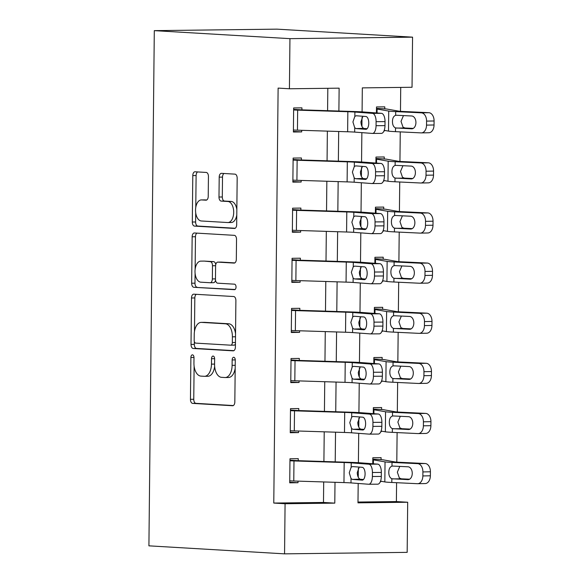 <?xml version="1.0" encoding="UTF-8"?>
<svg xmlns="http://www.w3.org/2000/svg" width="583" height="583" viewBox="0 0 583 583"><rect width="100%" height="100%" fill="white"/><g stroke="black" fill="none" stroke-linecap="round" stroke-linejoin="round"><path stroke-width="0.87" d="M192.47 354.843A2.755 1.552 -90.7 0 0 192.405 354.836A2.755 1.552 -90.7 0 0 190.889 357.503L190.452 399.319A3.935 2.223 -90.7 0 0 192.623 403.385L232.566 405.739A3.935 2.223 -90.7 0 0 232.661 405.746A3.935 2.223 -90.7 0 0 234.832 401.935L235.27 360.126A2.755 1.552 -90.7 0 0 233.739 357.277A2.755 1.552 -90.7 0 0 233.681 357.277A2.755 1.552 -90.7 0 0 232.158 359.944L232.107 365.352A12.6 7.098 -90.7 0 1 225.155 377.536A12.6 7.098 -90.7 0 1 224.87 377.529L221.54 377.332A12.6 7.098 -90.7 0 1 214.573 364.317L214.631 358.902A2.755 1.552 -90.7 0 0 213.108 356.06A2.755 1.552 -90.7 0 0 213.043 356.06A2.755 1.552 -90.7 0 0 211.527 358.72L211.469 364.135A12.6 7.098 -90.7 0 1 204.516 376.312A12.6 7.098 -90.7 0 1 204.232 376.305L200.909 376.108A12.6 7.098 -90.7 0 1 193.935 363.1L193.993 357.685A2.755 1.552 -90.7 0 0 192.47 354.843M208.437 176.511A3.935 2.223 -90.7 0 0 206.258 172.444L195.05 171.781A3.935 2.223 -90.7 0 0 194.962 171.781A3.935 2.223 -90.7 0 0 192.791 175.585L192.303 222.028A3.935 2.223 -90.7 0 0 194.482 226.095L234.424 228.449A3.935 2.223 -90.7 0 0 234.512 228.456A3.935 2.223 -90.7 0 0 236.683 224.644L237.172 178.209A3.935 2.223 -90.7 0 0 234.993 174.142L221.46 173.34A3.935 2.223 -90.7 0 0 221.372 173.34A3.935 2.223 -90.7 0 0 219.201 177.145L218.989 197.025A3.935 2.223 -90.7 0 0 221.168 201.091L227.88 201.485A10.53 5.939 -90.7 0 1 233.71 212.154A10.53 5.939 -90.7 0 1 227.895 222.546A10.53 5.939 -90.7 0 1 227.661 222.538L201.368 220.986A10.53 5.939 -90.7 0 1 195.538 210.317A10.53 5.939 -90.7 0 1 201.346 199.925A10.53 5.939 -90.7 0 1 201.587 199.933L205.967 200.188A3.935 2.223 -90.7 0 0 206.054 200.195A3.935 2.223 -90.7 0 0 208.226 196.384L208.437 176.511M285.08 503.734L273.777 503.063L278.12 88.099L289.423 88.769L289.948 38.653L154.306 30.644L148.913 545.841L284.555 553.85L285.08 503.734L334.788 503.129L335.006 482.301M193.767 294.175A3.935 2.223 -90.7 0 0 193.68 294.175A3.935 2.223 -90.7 0 0 191.508 297.979L191.027 344.415A3.935 2.223 -90.7 0 0 193.199 348.481L233.142 350.842A3.935 2.223 -90.7 0 0 233.236 350.842A3.935 2.223 -90.7 0 0 235.401 347.038L235.889 300.602A3.935 2.223 -90.7 0 0 233.71 296.536L193.767 294.175M191.661 283.221L192.15 236.785A3.935 2.223 -90.7 0 1 194.321 232.974A3.935 2.223 -90.7 0 1 194.409 232.981L234.351 235.343A3.935 2.223 -90.7 0 1 236.53 239.409L236.326 259.282A3.935 2.223 -90.7 0 1 234.155 263.086A3.935 2.223 -90.7 0 1 234.06 263.086L217.867 262.124A3.935 2.223 -90.7 0 0 217.772 262.124A3.935 2.223 -90.7 0 0 215.601 265.928L215.47 279.111A3.935 2.223 -90.7 0 0 217.641 283.178L234.512 284.176A2.755 1.552 -90.7 0 1 236.035 286.967A2.755 1.552 -90.7 0 1 234.512 289.685A2.755 1.552 -90.7 0 1 234.453 289.685L193.84 287.288A3.935 2.223 -90.7 0 1 191.661 283.221L194.977 283.185L195.086 273.179M273.777 503.063L323.485 502.459L323.696 481.944M323.908 461.503L324.221 431.828M324.432 411.387L324.746 381.712M324.957 361.271L325.27 331.596M325.482 311.154L325.795 281.48M326.006 261.038L326.32 231.364M326.538 210.922L326.844 181.247M327.063 160.806L327.369 131.131M327.588 110.69L327.821 88.303M368.777 484.247A8.024 3.658 -90.4 0 0 372.384 476.5L381.311 476.442A8.024 3.658 89.6 0 1 377.704 484.189L368.777 484.247A8.024 3.658 -90.4 0 1 368.645 484.247L351.002 482.913A20.055 0.663 -179.4 0 0 343.963 482.586L293.774 480.997A14.043 0.466 0.6 0 1 289.744 480.822L289.955 460.774A14.043 0.466 0.6 0 0 293.985 460.949L344.174 462.538A20.055 0.663 -179.4 0 1 351.214 462.873L368.85 464.199L377.777 464.141L360.141 462.815A30.09 0.998 -179.4 0 0 349.581 462.319L298.241 460.679L298.263 458.668L289.977 458.77L289.722 482.826L298.008 482.724L298.022 481.128M369.301 434.131A8.024 3.658 -90.4 0 0 372.909 426.384L381.836 426.326A8.024 3.658 89.6 0 1 378.229 434.073L369.301 434.131A8.024 3.658 -90.4 0 1 369.17 434.131L351.527 432.797A20.055 0.663 -179.4 0 0 344.487 432.469L294.298 430.881A14.043 0.466 0.6 0 1 290.268 430.706L290.48 410.658A14.043 0.466 0.6 0 0 294.51 410.833L344.699 412.421A20.055 0.663 -179.4 0 1 351.738 412.757L369.374 414.083L378.301 414.025L360.666 412.698A30.09 0.998 -179.4 0 0 350.106 412.203L298.766 410.556L298.788 408.552L290.502 408.654L290.247 432.71L298.532 432.608L298.554 431.012M369.826 384.015A8.024 3.658 -90.4 0 0 373.433 376.268L382.361 376.21A8.024 3.658 89.6 0 1 378.753 383.957L369.826 384.015A8.024 3.658 -90.4 0 1 369.695 384.008L352.052 382.681A20.055 0.663 -179.4 0 0 345.012 382.353L294.823 380.765A14.043 0.466 0.6 0 1 290.793 380.59L291.004 360.542A14.043 0.466 0.6 0 0 295.034 360.717L345.223 362.305A20.055 0.663 -179.4 0 1 352.263 362.633L369.899 363.967L378.826 363.909L361.19 362.582A30.09 0.998 -179.4 0 0 350.631 362.079L299.29 360.44L299.312 358.436L291.026 358.538L290.771 382.594L299.057 382.492L299.079 380.896M370.351 333.899A8.024 3.658 -90.4 0 0 373.958 326.152L382.885 326.094A8.024 3.658 89.6 0 1 379.278 333.84L370.351 333.899A8.024 3.658 -90.4 0 1 370.22 333.891L352.577 332.565A20.055 0.663 -179.4 0 0 345.537 332.237L295.348 330.648A14.043 0.466 0.6 0 1 291.318 330.474L291.529 310.426A14.043 0.466 0.6 0 0 295.559 310.601L345.748 312.189A20.055 0.663 -179.4 0 1 352.788 312.517L370.424 313.851L379.351 313.792L361.715 312.459A30.09 0.998 -179.4 0 0 351.155 311.963L299.815 310.324L299.837 308.32L291.551 308.422L291.296 332.478L299.582 332.376L299.604 330.78M370.875 283.783A8.024 3.658 -90.4 0 0 374.483 276.036L383.41 275.978A8.024 3.658 89.6 0 1 379.803 283.724L370.875 283.783A8.024 3.658 -90.4 0 1 370.744 283.775L353.101 282.449A20.055 0.663 -179.4 0 0 346.062 282.121L295.873 280.532A14.043 0.466 0.6 0 1 291.843 280.357L292.054 260.31A14.043 0.466 0.6 0 0 296.084 260.484L346.273 262.073A20.055 0.663 -179.4 0 1 353.313 262.401L370.948 263.735L379.876 263.676L362.24 262.343A30.09 0.998 -179.4 0 0 351.68 261.847L300.34 260.207L300.362 258.203L292.076 258.305L291.821 282.361L300.107 282.259L300.128 280.663M371.4 233.666A8.024 3.658 -90.4 0 0 375.007 225.92L383.935 225.861A8.024 3.658 89.6 0 1 380.327 233.608L371.4 233.666A8.024 3.658 -90.4 0 1 371.269 233.659L353.626 232.333A20.055 0.663 -179.4 0 0 346.586 232.005L296.397 230.409A14.043 0.466 0.6 0 1 292.367 230.241L292.579 210.193A14.043 0.466 0.6 0 0 296.609 210.368L346.798 211.957A20.055 0.663 -179.4 0 1 353.837 212.285L371.473 213.611L380.4 213.56L362.764 212.227A30.09 0.998 -179.4 0 0 352.205 211.731L300.864 210.091L300.886 208.087L292.6 208.189L292.345 232.245L300.631 232.143L300.653 230.547M371.925 183.55A8.024 3.658 -90.4 0 0 375.532 175.804L384.459 175.745A8.024 3.658 89.6 0 1 380.852 183.492L371.925 183.55A8.024 3.658 -90.4 0 1 371.794 183.543L354.151 182.217A20.055 0.663 -179.4 0 0 347.111 181.889L296.922 180.293A14.043 0.466 0.6 0 1 292.892 180.125L293.103 160.077A14.043 0.466 0.6 0 0 297.133 160.252L347.322 161.841A20.055 0.663 -179.4 0 1 354.362 162.169L371.998 163.495L380.932 163.437L363.289 162.11A30.09 0.998 -179.4 0 0 352.73 161.615L301.389 159.975L301.411 157.971L293.125 158.073L292.87 182.129L301.156 182.027L301.178 180.431M372.45 133.434A8.024 3.658 -90.4 0 0 376.057 125.688L384.984 125.629A8.024 3.658 89.6 0 1 381.377 133.376L372.45 133.434A8.024 3.658 -90.4 0 1 372.318 133.427L354.675 132.101A20.055 0.663 -179.4 0 0 347.636 131.773L297.447 130.177A14.043 0.466 0.6 0 1 293.417 130.009L293.628 109.961A14.043 0.466 0.6 0 0 297.658 110.136L347.847 111.725A20.055 0.663 -179.4 0 1 354.887 112.053L372.522 113.379L381.457 113.321L363.814 111.994A30.09 0.998 -179.4 0 0 353.254 111.499L301.914 109.859L301.936 107.855L293.65 107.957L293.402 132.013L301.681 131.911L301.702 130.315M357.991 502.043L396.389 501.577L396.586 482.702M396.797 462.122L397.11 432.586M397.322 412.006L397.635 382.47M397.846 361.89L398.16 332.354M398.371 311.774L398.685 282.23M398.896 261.658L399.209 232.114M399.421 211.542L399.734 181.998M399.945 161.425L400.259 131.882M400.47 111.309L400.725 87.414M380.32 481.726L380.859 481.23M372.807 459.178L381.085 459.666L381.107 457.662L372.821 457.764L372.763 463.762L372.799 459.768L385.035 461.882A30.09 0.998 0.6 0 0 392.016 462.421L417.668 463.653L425.182 463.514A8.024 5.313 88.9 0 1 430.414 471.785L430.371 475.794A8.024 5.313 88.9 0 1 425.211 483.562A8.024 5.313 88.9 0 1 424.971 483.562M380.845 431.609L381.384 431.114M373.331 409.062L381.61 409.55L381.632 407.546L373.346 407.648L373.288 413.646L373.324 409.652L385.56 411.766A30.09 0.998 0.6 0 0 392.541 412.305L418.193 413.536L425.707 413.398A8.024 5.313 88.9 0 1 430.939 421.669L430.895 425.677A8.024 5.313 88.9 0 1 425.736 433.446A8.024 5.313 88.9 0 1 425.495 433.446M381.369 381.493L381.909 380.998M373.856 358.946L382.135 359.434L382.156 357.43L373.871 357.532L373.812 363.53L373.849 359.536L386.084 361.649A30.09 0.998 0.6 0 0 393.066 362.189L418.718 363.42L426.231 363.282A8.024 5.313 88.9 0 1 431.464 371.553L431.42 375.561A8.024 5.313 88.9 0 1 426.26 383.33A8.024 5.313 88.9 0 1 426.02 383.322M381.894 331.377L382.433 330.882M374.381 308.83L382.659 309.318L382.681 307.314L374.395 307.416L374.337 313.414L374.373 309.42L386.609 311.533A30.09 0.998 0.6 0 0 393.591 312.073L419.25 313.304L426.756 313.166A8.024 5.313 88.9 0 1 431.988 321.437L431.945 325.445A8.024 5.313 88.9 0 1 426.785 333.214A8.024 5.313 88.9 0 1 426.545 333.206M382.419 281.261L382.958 280.758M374.905 258.714L383.184 259.202L383.206 257.198L374.92 257.3L374.862 263.297L374.898 259.304L387.134 261.417A30.09 0.998 0.6 0 0 394.115 261.956L419.775 263.188L427.281 263.05A8.024 5.313 88.9 0 1 432.513 271.321L432.469 275.329A8.024 5.313 88.9 0 1 427.31 283.098A8.024 5.313 88.9 0 1 427.069 283.09M382.944 231.145L383.483 230.642M375.43 208.597L383.709 209.086L383.731 207.082L375.445 207.184L375.386 213.181L375.423 209.188L387.659 211.301A30.09 0.998 0.6 0 0 394.64 211.84L420.299 213.072L427.805 212.926A8.024 5.313 88.9 0 1 433.038 221.205L432.994 225.213A8.024 5.313 88.9 0 1 427.835 232.981A8.024 5.313 88.9 0 1 427.594 232.974M383.468 181.029L384.008 180.526M375.955 158.481L384.233 158.97L384.255 156.965L375.969 157.067L375.911 163.065L375.948 159.072L388.183 161.185A30.09 0.998 0.6 0 0 395.165 161.724L420.824 162.956L428.33 162.81A8.024 5.313 88.9 0 1 433.563 171.089L433.519 175.097A8.024 5.313 88.9 0 1 428.359 182.865A8.024 5.313 88.9 0 1 428.119 182.858M383.993 130.913L384.532 130.41M376.48 108.365L384.758 108.853L384.78 106.849L376.494 106.951L376.436 112.949L376.472 108.955L388.715 111.069A30.09 0.998 0.6 0 0 395.689 111.608L421.349 112.84L428.855 112.694A8.024 5.313 88.9 0 1 434.087 120.972L434.043 124.981A8.024 5.313 88.9 0 1 428.884 132.749A8.024 5.313 88.9 0 1 428.643 132.742M362.079 111.878L362.327 87.88L412.035 87.275L412.56 37.159L276.918 29.15L154.306 30.644M396.389 501.577L407.692 502.24L407.167 552.356L284.555 553.85M412.56 37.159L289.948 38.653M338.891 111.047L339.131 88.164L289.423 88.769M335.218 461.86L335.531 432.185M335.742 411.744L336.056 382.069M336.267 361.628L336.58 331.953M336.792 311.511L337.105 281.837M337.317 261.395L337.63 231.721M337.841 211.279L338.155 181.605M338.366 161.163L338.679 131.488M358.188 483.46L357.984 502.845L407.692 502.24M362.021 117.438L361.926 126.365M361.861 132.64L361.555 161.994M361.496 167.554L361.402 176.481M361.336 182.756L361.03 212.11M360.972 217.67L360.877 226.598M360.811 232.872L360.505 262.226M360.447 267.786L360.352 276.714M360.287 282.988L359.981 312.342M359.922 317.903L359.828 326.837M359.762 333.104L359.449 362.466M359.398 368.019L359.303 376.953M359.237 383.22L358.924 412.582M358.866 418.135L358.778 427.069M358.713 433.344L358.399 462.698M358.341 468.251L358.254 477.185M323.485 502.459L334.788 503.129M380.852 481.718L380.335 481.689M381.377 431.602L380.859 431.573M381.909 381.486L381.384 381.457M382.433 331.37L381.909 331.341M382.958 281.254L382.433 281.225M383.483 231.138L382.958 231.108M384.008 181.022L383.483 180.992M384.532 130.905L384.008 130.876M298.008 482.724L289.729 482.236M298.532 432.608L290.254 432.12M299.057 382.492L290.779 382.003M299.582 332.376L291.303 331.887M300.107 282.259L291.828 281.771M300.631 232.143L292.353 231.655M301.156 182.027L292.877 181.539M301.681 131.911L293.402 131.423M207.548 376.268A12.6 7.098 -90.7 0 0 207.832 376.275A12.6 7.098 -90.7 0 0 214.646 366.328M228.186 377.485A12.6 7.098 -90.7 0 0 228.47 377.493A12.6 7.098 -90.7 0 0 235.182 368.303M194.11 366.109L193.76 399.275A3.935 2.223 -90.7 0 0 195.939 403.341L233.331 405.549M194.365 341.653L194.336 344.378A3.935 2.223 -90.7 0 0 196.515 348.445L233.9 350.653M196.325 294.328A3.935 2.223 -90.7 0 0 194.824 297.942L194.474 331.574M194.175 340.275A2.755 1.552 -90.7 0 0 195.699 343.117L230.759 345.187A2.755 1.552 -90.7 0 0 230.824 345.194A2.755 1.552 -90.7 0 0 232.34 342.527L232.406 336.821A12.6 7.098 -90.7 0 0 225.432 323.805L201.47 322.392A12.6 7.098 -90.7 0 0 201.186 322.384A12.6 7.098 -90.7 0 0 194.234 334.569L194.175 340.275M230.883 345.187L234.075 345.151A2.755 1.552 -90.7 0 0 234.14 345.151A2.755 1.552 -90.7 0 0 235.437 343.839M235.547 333.767A12.6 7.098 -90.7 0 0 228.747 323.769L225.432 323.805M201.186 322.384L204.495 322.348A12.6 7.098 -90.7 0 1 204.779 322.355L228.747 323.769M195.123 269.455L195.465 236.742L192.15 236.785M196.967 233.127A3.935 2.223 -90.7 0 0 195.465 236.742M234.825 262.889L221.176 262.088A3.935 2.223 -90.7 0 0 221.088 262.088A3.935 2.223 -90.7 0 0 221.001 262.088M235.08 289.489L193.84 287.288M201.055 261.133A10.53 5.939 -90.7 0 0 200.814 261.126A10.53 5.939 -90.7 0 0 195.006 271.525A10.53 5.939 -90.7 0 0 200.836 282.187L210.099 282.733A3.935 2.223 -90.7 0 0 210.186 282.74A3.935 2.223 -90.7 0 0 212.358 278.929L212.496 265.746A3.935 2.223 -90.7 0 0 210.317 261.68L204.371 261.097A10.53 5.939 -90.7 0 0 204.13 261.089A10.53 5.939 -90.7 0 0 203.89 261.097M210.274 282.733L213.414 282.697A3.935 2.223 -90.7 0 0 213.502 282.697A3.935 2.223 -90.7 0 0 215.535 280.175M215.739 264.646A3.935 2.223 -90.7 0 0 213.633 261.643L210.317 261.68M204.371 261.097L213.633 261.643M194.977 283.185A3.935 2.223 -90.7 0 0 197.156 287.251M204.422 199.896A10.53 5.939 -90.7 0 1 204.662 199.889A10.53 5.939 -90.7 0 1 204.895 199.889L206.725 199.998M230.977 222.502A10.53 5.939 -90.7 0 0 231.211 222.502A10.53 5.939 -90.7 0 0 236.785 215.054M236.844 209.567A10.53 5.939 -90.7 0 0 231.196 201.441L227.88 201.485M224.01 173.494A3.935 2.223 -90.7 0 0 222.509 177.108L222.305 196.981A3.935 2.223 -90.7 0 0 224.484 201.048L231.196 201.441M195.713 212.861L195.618 221.985A3.935 2.223 -90.7 0 0 197.797 226.051L235.182 228.259M197.608 171.934A3.935 2.223 -90.7 0 0 196.107 175.549L195.771 207.38M380.539 481.172L384.831 481.93A30.09 0.998 0.6 0 0 391.805 482.469L417.464 483.701A8.024 5.313 -91.1 0 0 417.698 483.701A8.024 5.313 -91.1 0 0 422.864 475.939L430.371 475.794M381.085 459.666A14.043 0.466 -179.4 0 1 383.257 459.863L394.873 461.925A20.055 0.663 0.6 0 0 399.523 462.283L425.182 463.514M392.782 466.072L408.064 466.801A6.42 4.256 88.9 0 1 412.254 473.425A6.42 4.256 88.9 0 1 408.122 479.634A6.42 4.256 88.9 0 1 407.932 479.634L391.842 478.752C389.816 477.805 388.795 475.641 388.788 472.274C388.868 468.929 389.925 466.881 391.973 466.145L392.782 466.072L391.973 466.145L392.016 462.421M430.414 471.785L422.901 471.931L422.864 475.939M422.901 471.931A8.024 5.313 -91.1 0 0 417.668 463.653M399.785 466.407L397.344 472.194L399.362 478.009L401.33 478.818L409.587 479.211M298.241 460.679L289.962 460.184M359.237 467.085L357.248 472.66C357.445 476.027 358.356 478.184 359.973 479.139L352.402 479.408L362.32 480.137M381.311 476.442L381.348 472.434L372.42 472.492A8.024 3.658 -90.4 0 0 368.85 464.199M363.464 479.51L360.52 479.292M377.777 464.141A8.024 3.658 89.6 0 1 381.348 472.434M372.384 476.5L372.42 472.492M352.402 479.408L351.046 478.599L349.253 472.777L351.17 467.187L352.533 466.582L362.232 467.311A6.42 2.922 89.6 0 1 365.089 473.943A6.42 2.922 89.6 0 1 362.211 480.144A6.42 2.922 89.6 0 1 362.101 480.137M381.063 431.056L385.356 431.814A30.09 0.998 0.6 0 0 392.33 432.353L417.989 433.584A8.024 5.313 -91.1 0 0 418.222 433.584A8.024 5.313 -91.1 0 0 423.389 425.823L430.895 425.677M381.61 409.55A14.043 0.466 -179.4 0 1 383.782 409.747L395.398 411.809A20.055 0.663 0.6 0 0 400.047 412.166L425.707 413.398M393.306 415.956L408.588 416.685A6.42 4.256 88.9 0 1 412.779 423.309A6.42 4.256 88.9 0 1 408.647 429.518A6.42 4.256 88.9 0 1 408.457 429.518L392.366 428.636C390.34 427.689 389.32 425.524 389.313 422.158C389.393 418.805 390.45 416.765 392.497 416.029L393.306 415.956L392.497 416.029L392.541 412.305M430.939 421.669L423.426 421.808L423.389 425.823M423.426 421.808A8.024 5.313 -91.1 0 0 418.193 413.536M400.31 416.291L397.868 422.077L399.887 427.893L401.855 428.702L410.111 429.095M381.588 380.939L385.88 381.697A30.09 0.998 0.6 0 0 392.855 382.237L418.514 383.468A8.024 5.313 -91.1 0 0 418.747 383.468A8.024 5.313 -91.1 0 0 423.914 375.707L431.42 375.561M382.135 359.434A14.043 0.466 -179.4 0 1 384.306 359.631L395.923 361.693A20.055 0.663 0.6 0 0 400.572 362.05L426.231 363.282M393.831 365.84L409.113 366.569A6.42 4.256 88.9 0 1 413.303 373.193A6.42 4.256 88.9 0 1 409.171 379.402A6.42 4.256 88.9 0 1 408.982 379.402L392.891 378.52C390.865 377.573 389.845 375.408 389.838 372.041C389.918 368.689 390.974 366.649 393.022 365.913L393.831 365.84L393.022 365.913L393.066 362.189M431.464 371.553L423.958 371.692L423.914 375.707M423.958 371.692A8.024 5.313 -91.1 0 0 418.718 363.42M400.834 366.175L398.393 371.961L400.412 377.777L402.379 378.586L410.636 378.979M382.113 330.823L386.405 331.581A30.09 0.998 0.6 0 0 393.379 332.121L419.039 333.352A8.024 5.313 -91.1 0 0 419.272 333.352A8.024 5.313 -91.1 0 0 424.439 325.591L431.945 325.445M382.659 309.318A14.043 0.466 -179.4 0 1 384.831 309.515L396.447 311.57A20.055 0.663 0.6 0 0 401.097 311.934L426.756 313.166M394.356 315.724L409.638 316.452A6.42 4.256 88.9 0 1 413.828 323.069A6.42 4.256 88.9 0 1 409.696 329.286A6.42 4.256 88.9 0 1 409.506 329.286L393.416 328.404C391.39 327.457 390.37 325.292 390.362 321.925C390.442 318.573 391.499 316.533 393.547 315.797L394.356 315.724L393.547 315.797L393.591 312.073M431.988 321.437L424.482 321.576L424.439 325.591M424.482 321.576A8.024 5.313 -91.1 0 0 419.25 313.304M401.359 316.059L398.918 321.838L400.936 327.661L402.904 328.469L411.161 328.863M298.766 410.556L290.487 410.068M359.762 416.969L357.773 422.544C357.969 425.911 358.88 428.068 360.498 429.022L352.926 429.292L362.845 430.021M381.836 426.326L381.872 422.318L372.945 422.376A8.024 3.658 -90.4 0 0 369.374 414.083M363.989 429.394L361.045 429.175M378.301 414.025A8.024 3.658 89.6 0 1 381.872 422.318M372.909 426.384L372.945 422.376M352.926 429.292L351.571 428.483L349.778 422.66L351.695 417.071L353.058 416.466L362.757 417.195A6.42 2.922 89.6 0 1 365.614 423.826A6.42 2.922 89.6 0 1 362.735 430.028A6.42 2.922 89.6 0 1 362.626 430.021M299.29 360.44L291.012 359.951M360.287 366.853L358.297 372.428C358.494 375.795 359.405 377.952 361.023 378.906L353.451 379.176L363.369 379.905M382.361 376.21L382.397 372.202L373.47 372.26A8.024 3.658 -90.4 0 0 369.899 363.967M364.513 379.278L361.569 379.059M378.826 363.909A8.024 3.658 89.6 0 1 382.397 372.202M373.433 376.268L373.47 372.26M353.451 379.176L352.096 378.367L350.303 372.544L352.219 366.955L353.582 366.35L363.282 367.079A6.42 2.922 89.6 0 1 366.139 373.71A6.42 2.922 89.6 0 1 363.26 379.912A6.42 2.922 89.6 0 1 363.151 379.905M299.815 310.324L291.536 309.835M360.811 316.737L358.822 322.312C359.019 325.678 359.93 327.835 361.547 328.79L353.976 329.06L363.894 329.789M382.885 326.094L382.922 322.086L373.995 322.144A8.024 3.658 -90.4 0 0 370.424 313.851M365.038 329.162L362.094 328.943M379.351 313.792A8.024 3.658 89.6 0 1 382.922 322.086M373.958 326.152L373.995 322.144M353.976 329.06L352.62 328.251L350.828 322.428L352.744 316.839L354.107 316.234L363.807 316.963A6.42 2.922 89.6 0 1 366.663 323.594A6.42 2.922 89.6 0 1 363.785 329.796A6.42 2.922 89.6 0 1 363.675 329.789M382.637 280.707L386.93 281.465A30.09 0.998 0.6 0 0 393.904 282.004L419.563 283.236A8.024 5.313 -91.1 0 0 419.796 283.236A8.024 5.313 -91.1 0 0 424.963 275.468L432.469 275.329M383.184 259.202A14.043 0.466 -179.4 0 1 385.356 259.399L396.972 261.454A20.055 0.663 0.6 0 0 401.629 261.818L427.281 263.05M394.88 265.608L410.162 266.336A6.42 4.256 88.9 0 1 414.353 272.953A6.42 4.256 88.9 0 1 410.221 279.17A6.42 4.256 88.9 0 1 410.031 279.17L393.94 278.288C391.914 277.333 390.894 275.176 390.887 271.809C390.967 268.457 392.024 266.416 394.079 265.68L394.88 265.608L394.079 265.68L394.115 261.956M432.513 271.321L425.007 271.459L424.963 275.468M425.007 271.459A8.024 5.313 -91.1 0 0 419.775 263.188M401.884 265.943L399.442 271.722L401.461 277.544L403.429 278.346L411.685 278.747M300.34 260.207L292.061 259.719M361.336 266.62L359.347 272.195C359.543 275.555 360.454 277.719 362.072 278.674L354.5 278.944L364.419 279.672M383.41 275.978L383.446 271.969L374.519 272.028A8.024 3.658 -90.4 0 0 370.948 263.735M365.563 279.046L362.619 278.827M379.876 263.676A8.024 3.658 89.6 0 1 383.446 271.969M374.483 276.036L374.519 272.028M354.5 278.944L353.145 278.135L351.352 272.312L353.269 266.723L354.632 266.118L364.331 266.846A6.42 2.922 89.6 0 1 367.188 273.478A6.42 2.922 89.6 0 1 364.309 279.68A6.42 2.922 89.6 0 1 364.2 279.672M383.162 230.591L387.455 231.349A30.09 0.998 0.6 0 0 394.429 231.888L420.088 233.12A8.024 5.313 -91.1 0 0 420.321 233.12A8.024 5.313 -91.1 0 0 425.488 225.351L432.994 225.213M383.709 209.086A14.043 0.466 -179.4 0 1 385.88 209.282L397.497 211.338A20.055 0.663 0.6 0 0 402.153 211.702L427.805 212.926M395.405 215.491L410.687 216.22A6.42 4.256 88.9 0 1 414.877 222.837A6.42 4.256 88.9 0 1 410.745 229.053A6.42 4.256 88.9 0 1 410.556 229.053L394.465 228.164C392.439 227.217 391.419 225.06 391.412 221.693C391.492 218.341 392.548 216.3 394.604 215.564L395.405 215.491L394.604 215.564L394.64 211.84M433.038 221.205L425.532 221.343L425.488 225.351M425.532 221.343A8.024 5.313 -91.1 0 0 420.299 213.072M402.408 215.827L399.967 221.606L401.986 227.428L403.953 228.23L412.21 228.631M383.687 180.468L387.979 181.233A30.09 0.998 0.6 0 0 394.953 181.772L420.613 183.004A8.024 5.313 -91.1 0 0 420.846 183.004A8.024 5.313 -91.1 0 0 426.013 175.235L433.519 175.097M384.233 158.97A14.043 0.466 -179.4 0 1 386.405 159.166L398.021 161.221A20.055 0.663 0.6 0 0 402.678 161.586L428.33 162.81M395.93 165.375L411.212 166.104A6.42 4.256 88.9 0 1 415.402 172.721A6.42 4.256 88.9 0 1 411.27 178.937A6.42 4.256 88.9 0 1 411.081 178.937L394.99 178.048C392.964 177.101 391.944 174.944 391.936 171.577C392.016 168.225 393.073 166.184 395.128 165.448L395.93 165.375L395.128 165.448L395.165 161.724M433.563 171.089L426.056 171.227L426.013 175.235M426.056 171.227A8.024 5.313 -91.1 0 0 420.824 162.956M402.933 165.71L400.492 171.489L402.51 177.312L404.478 178.114L412.735 178.515M384.212 130.352L388.504 131.117A30.09 0.998 0.6 0 0 395.478 131.656L421.137 132.888A8.024 5.313 -91.1 0 0 421.371 132.888A8.024 5.313 -91.1 0 0 426.537 125.119L434.043 124.981M384.758 108.853A14.043 0.466 -179.4 0 1 386.93 109.05L398.546 111.105A20.055 0.663 0.6 0 0 403.203 111.47L428.855 112.694M396.455 115.259L411.736 115.988A6.42 4.256 88.9 0 1 415.927 122.605A6.42 4.256 88.9 0 1 411.795 128.821A6.42 4.256 88.9 0 1 411.605 128.821L395.514 127.932C393.489 126.985 392.468 124.828 392.461 121.461C392.541 118.109 393.605 116.068 395.653 115.332L396.455 115.259L395.653 115.332L395.689 111.608M434.087 120.972L426.581 121.111L426.537 125.119M426.581 121.111A8.024 5.313 -91.1 0 0 421.349 112.84M403.458 115.594L401.017 121.373L403.035 127.196L405.003 127.998L413.26 128.398M300.864 210.091L292.586 209.603M361.861 216.504L359.871 222.079C360.068 225.439 360.979 227.603 362.597 228.558L355.025 228.828L364.943 229.556M383.935 225.861L383.971 221.853L375.044 221.912A8.024 3.658 -90.4 0 0 371.473 213.611M366.088 228.93L363.143 228.711M380.4 213.56A8.024 3.658 89.6 0 1 383.971 221.853M375.007 225.92L375.044 221.912M355.025 228.828L353.67 228.019L351.877 222.196L353.794 216.606L355.156 216.001L364.856 216.73A6.42 2.922 89.6 0 1 367.713 223.362A6.42 2.922 89.6 0 1 364.834 229.564A6.42 2.922 89.6 0 1 364.725 229.556M301.389 159.975L293.111 159.487M362.386 166.388L360.396 171.963C360.593 175.323 361.504 177.487 363.122 178.442L355.55 178.711L365.468 179.44M384.459 175.745L384.503 171.737L375.569 171.788A8.024 3.658 -90.4 0 0 371.998 163.495M366.612 178.813L363.668 178.595M380.932 163.437A8.024 3.658 89.6 0 1 384.503 171.737M375.532 175.804L375.569 171.788M355.55 178.711L354.194 177.902L352.402 172.08L354.318 166.49L355.681 165.878L365.381 166.614A6.42 2.922 89.6 0 1 368.237 173.246A6.42 2.922 89.6 0 1 365.359 179.447A6.42 2.922 89.6 0 1 365.25 179.44M301.914 109.859L293.635 109.371M362.91 116.272L360.921 121.84C361.117 125.207 362.028 127.371 363.646 128.326L356.075 128.595L365.993 129.324M384.984 125.629L385.028 121.614L376.093 121.672A8.024 3.658 -90.4 0 0 372.522 113.379M367.137 128.697L364.193 128.479M381.457 113.321A8.024 3.658 89.6 0 1 385.028 121.614M376.057 125.688L376.093 121.672M356.075 128.595L354.726 127.779L352.926 121.964L354.843 116.374L356.206 115.762L365.913 116.498A6.42 2.922 89.6 0 1 368.769 123.13A6.42 2.922 89.6 0 1 365.884 129.331A6.42 2.922 89.6 0 1 365.774 129.324M193.993 357.466L190.889 357.503M235.262 359.9L232.158 359.944M214.624 358.683L211.527 358.72M214.573 364.098L211.469 364.135M235.211 365.315L232.107 365.352M195.939 403.341L192.623 403.385M193.76 399.275L190.452 399.319M196.515 348.445L193.199 348.481M194.336 344.378L191.027 344.415M194.824 297.942L191.508 297.979M235.452 342.491L232.34 342.527M235.51 336.785L232.406 336.821M204.779 322.355L201.47 322.392M221.176 262.088L217.867 262.124M215.47 278.893L212.358 278.929M215.608 265.71L212.496 265.746M204.895 199.889L201.587 199.933M224.484 201.048L221.168 201.091M222.305 196.981L218.989 197.025M222.509 177.108L219.201 177.145M197.797 226.051L194.482 226.095M195.618 221.985L192.303 222.028M196.107 175.549L192.791 175.585M385.035 461.882L384.831 481.93M391.842 478.752L391.805 482.469M373.426 459.827L373.382 463.806M407.932 479.634L408.304 479.627M401.33 478.818L392.643 478.898M351.17 467.187L351.214 462.873M351.002 482.913L351.046 478.599M343.963 482.586L344.174 462.538M293.774 480.997L293.985 460.949M385.56 411.766L385.356 431.814M392.366 428.636L392.33 432.353M373.951 409.711L373.907 413.69M408.457 429.518L408.829 429.511M401.855 428.702L393.168 428.782M386.084 361.649L385.88 381.697M392.891 378.52L392.855 382.237M374.475 359.594L374.432 363.573M408.982 379.402L409.353 379.395M402.379 378.586L393.693 378.666M386.609 311.533L386.405 331.581M393.416 328.404L393.379 332.121M375 309.478L374.956 313.457M409.506 329.286L409.878 329.278M402.904 328.469L394.217 328.55M351.695 417.071L351.738 412.757M351.527 432.797L351.571 428.483M344.487 432.469L344.699 412.421M294.298 430.881L294.51 410.833M352.219 366.955L352.263 362.633M352.052 382.681L352.096 378.367M345.012 382.353L345.223 362.305M294.823 380.765L295.034 360.717M352.744 316.839L352.788 312.517M352.577 332.565L352.62 328.251M345.537 332.237L345.748 312.189M295.348 330.648L295.559 310.601M387.134 261.417L386.93 281.465M393.94 278.288L393.904 282.004M375.525 259.362L375.481 263.341M410.031 279.17L410.403 279.162M403.429 278.346L394.742 278.434M353.269 266.723L353.313 262.401M353.101 282.449L353.145 278.135M346.062 282.121L346.273 262.073M295.873 280.532L296.084 260.484M387.659 211.301L387.455 231.349M394.465 228.164L394.429 231.888M376.05 209.239L376.006 213.225M410.556 229.053L410.928 229.046M403.953 228.23L395.274 228.317M388.183 161.185L387.979 181.233M394.99 178.048L394.953 181.772M376.574 159.123L376.531 163.109M411.081 178.937L411.452 178.93M404.478 178.114L395.799 178.201M388.715 111.069L388.504 131.117M395.514 127.932L395.478 131.656M377.099 109.006L377.055 112.993M411.605 128.821L411.977 128.814M405.003 127.998L396.323 128.085M353.794 216.606L353.837 212.285M353.626 232.333L353.67 228.019M346.586 232.005L346.798 211.957M296.397 230.409L296.609 210.368M354.318 166.49L354.362 162.169M354.151 182.217L354.194 177.902M347.111 181.889L347.322 161.841M296.922 180.293L297.133 160.252M354.843 116.374L354.887 112.053M354.675 132.101L354.726 127.779M347.636 131.773L347.847 111.725M297.447 130.177L297.658 110.136M207.832 376.275L204.516 376.312M228.47 377.493L225.155 377.536M234.14 345.151L230.824 345.194M221.088 262.088L217.772 262.124M204.13 261.089L200.814 261.126M213.502 282.697L210.186 282.74M204.662 199.889L201.346 199.925M231.211 222.502L227.895 222.546M417.698 483.701L425.211 483.562M418.222 433.584L425.736 433.446M418.747 383.468L426.26 383.33M419.272 333.352L426.785 333.214M419.796 283.236L427.31 283.098M420.321 233.12L427.835 232.981M420.846 183.004L428.359 182.865M421.371 132.888L428.884 132.749"/></g></svg>
